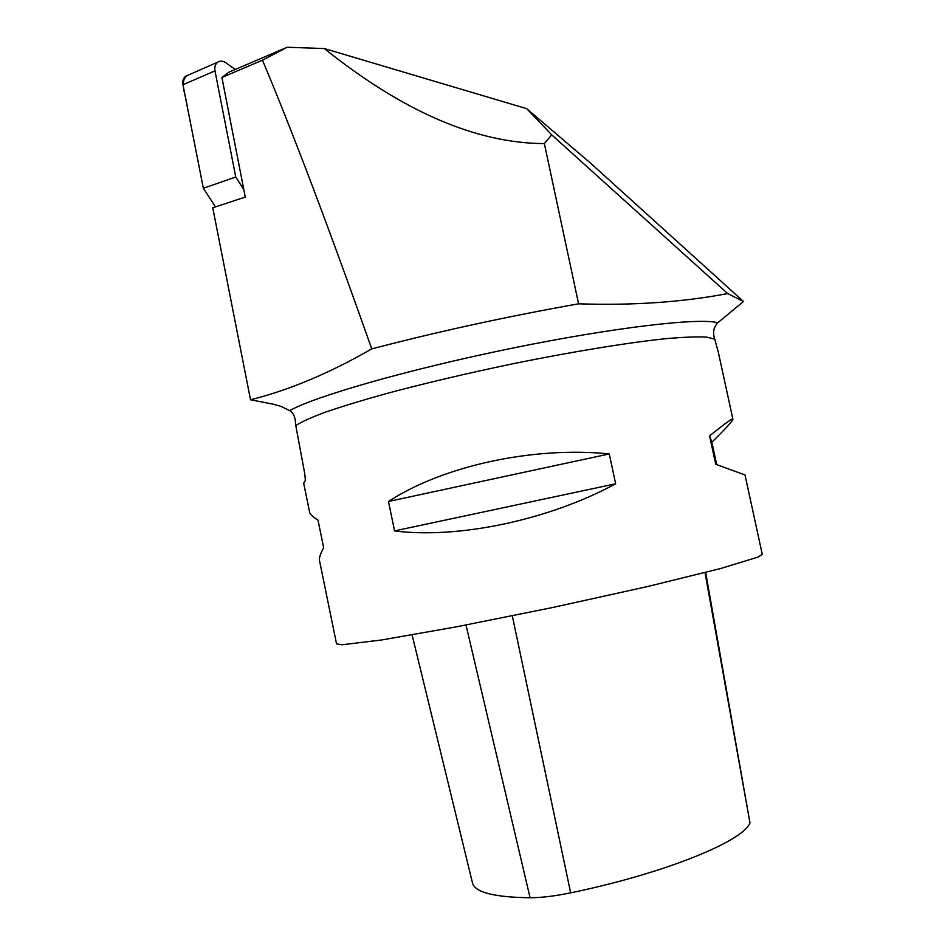 <?xml version="1.0" encoding="UTF-8"?>
<svg xmlns="http://www.w3.org/2000/svg" width="945" height="945" viewBox="0 0 945 945"><rect width="100%" height="100%" fill="white"/><g stroke="black" fill="none" stroke-linecap="round" stroke-linejoin="round"><path stroke-width="1.42" d="M371.763 348.882C329.191 228.525 292.761 132.288 262.486 60.185L221.91 77.466L245.263 197.068L212.755 207.794L250.519 399.759C288.946 390.226 329.368 373.263 371.763 348.882C438.374 331.494 507.311 316.469 578.576 303.817C633.044 305.601 682.739 302.176 727.662 293.564L743.467 301.49L717.787 322.777C713.558 327.253 712.542 332.711 714.739 339.149L718.283 352.012L732.907 419.261C732.694 417.997 724.921 423.537 709.577 435.893L715.719 464.255L745.014 474.981L762.261 554.325L757.961 557.113L720.421 568.583L647.372 586.585L552.093 607.623L456.246 626.866L381.638 639.978L341.995 644.774L336.55 643.888M250.519 399.759L273.282 404.188L280.724 406.279L289.737 410.603C293.588 413.178 295.525 417.666 295.525 424.045L304.562 472.665C305.365 477.851 305.459 480.757 304.869 481.383L303.688 483.226M743.467 301.49L590.613 163.213L526.696 108.663L324.289 48.538L287.174 47.262L228.997 72.127L221.91 77.466M578.576 303.817L544.355 143.581C476.493 143.345 403.137 111.664 324.289 48.538M262.486 60.185L287.174 47.262M388.478 501.476L394.561 530.901C457.994 539.087 548.691 520.128 615.656 483.793L609.277 453.919C532.968 446.17 442.827 465.991 388.478 501.476L609.277 453.919M716.712 464.597L711.857 442.225C725.807 428.51 732.812 420.856 732.907 419.261M319.599 561.011L319.481 560.456C319.079 557.822 320.473 553.581 323.651 547.746L318.004 520.14C312.96 516.891 310.196 514.399 309.7 512.627L309.617 512.261M472.465 882.831L472.535 883.114C475.051 892.387 494.235 897.266 530.074 897.75C541.461 897.715 554.987 896.084 570.662 892.848C664.689 873.428 743.514 841.097 749.976 822.882L705.643 572.446M711.857 442.225L709.577 435.893M615.656 483.793L394.561 530.901M526.696 108.663L551.738 134.863L544.355 143.581M551.738 134.863L727.662 293.564M243.798 189.555L235.754 177.022L214.987 70.863C214.361 67 215.259 64.106 217.681 62.181C220.173 60.586 222.902 60.787 225.855 62.76L235.199 69.481M235.754 177.022L203.352 188.268L215.507 206.884L203.352 188.268L182.964 84.731L214.987 70.863M203.352 188.268L187.015 105.344C186 95.197 178.747 80.573 187.783 75.293L185.633 76.238C183.236 78.128 182.35 80.963 182.964 84.731M717.787 322.777C699.832 317.473 614.108 327.313 511.399 348.351C408.712 369.33 314.968 396.298 289.737 410.603M714.739 339.149L706.73 337.117C697.552 336.597 684.31 337.082 667.005 338.57C629.287 342.409 573.154 351.493 512.922 363.754C466.806 373.405 424.518 383.363 386.044 393.663C362.396 400.255 342.326 406.362 325.836 412.008C311.685 417.265 301.691 421.753 295.856 425.463M530.074 897.75L465.991 624.999M570.662 892.848L512.32 615.845M749.976 822.882L705.029 572.611M303.64 483.025L309.7 512.627M319.481 560.456L336.574 644.029M472.535 883.114L412.103 634.922M217.681 62.181L185.633 76.238"/></g></svg>
